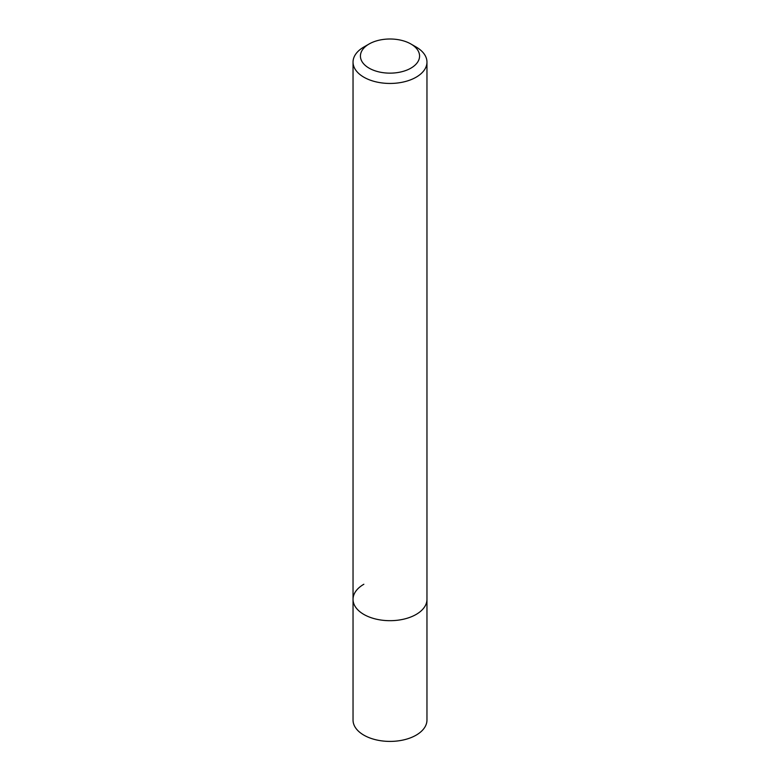 <?xml version="1.0" encoding="UTF-8"?>
<svg xmlns="http://www.w3.org/2000/svg" width="780" height="780" viewBox="0 0 780 780"><rect width="100%" height="100%" fill="white"/><g stroke="black" fill="none" stroke-linecap="round" stroke-linejoin="round"><path stroke-width="1.17" d="M353.038 62.108A36.962 21.343 180 0 1 363.86 47.014L369.086 44.002A29.572 17.072 180 0 1 410.914 44.002L416.14 47.014A36.962 21.343 180 0 1 426.962 62.108A36.962 21.343 180 0 1 416.14 77.201A36.962 21.343 180 0 1 375.853 81.822A36.962 21.343 180 0 1 353.038 62.108L353.038 720.067A36.962 21.343 0 0 0 375.853 739.781A36.962 21.343 0 0 0 416.14 735.16A36.962 21.343 0 0 0 426.962 720.067L426.962 599.342A36.962 21.343 180 0 1 416.14 614.435A36.962 21.343 180 0 1 375.853 619.057A36.962 21.343 180 0 1 353.038 599.342A36.962 21.343 180 0 1 363.86 584.249M363.86 47.014L369.086 44.002A29.572 17.072 180 0 0 369.086 68.143A29.572 17.072 180 0 0 410.914 68.143A29.572 17.072 180 0 0 410.914 44.002M353.038 599.342A36.962 21.343 0 0 0 375.853 619.057A36.962 21.343 0 0 0 416.14 614.435A36.962 21.343 0 0 0 426.962 599.342L426.962 62.108"/></g></svg>

